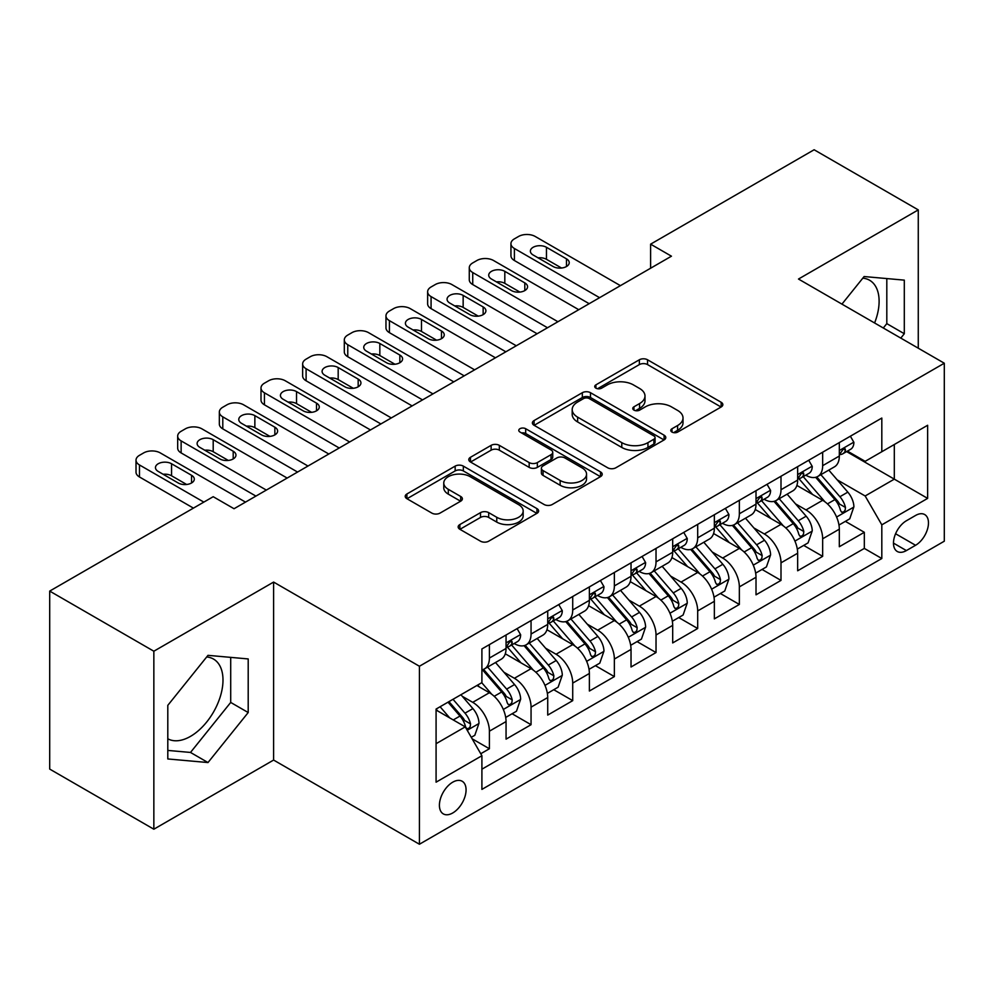 <?xml version="1.0" encoding="UTF-8"?>
<svg xmlns="http://www.w3.org/2000/svg" width="994" height="994" viewBox="0 0 994 994"><rect width="100%" height="100%" fill="white"/><g stroke="black" fill="none" stroke-linecap="round" stroke-linejoin="round"><path stroke-width="1.49" d="M671.981 432.067A4.051 2.336 0 0 0 677.697 432.067L721.147 406.993A5.778 3.342 0 0 0 722.837 404.633A5.778 3.342 0 0 0 721.147 402.272L647.541 359.778A5.778 3.342 0 0 0 639.366 359.778L595.915 384.852A4.051 2.336 0 0 0 594.735 386.504A4.051 2.336 0 0 0 595.915 388.157A4.051 2.336 0 0 0 601.643 388.157L607.272 384.914A18.501 10.685 0 0 1 633.439 384.914L639.564 388.455A18.501 10.685 0 0 1 644.994 396.01A18.501 10.685 0 0 1 639.564 403.564L633.948 406.807A4.051 2.336 0 0 0 632.768 408.459A4.051 2.336 0 0 0 633.948 410.112A4.051 2.336 0 0 0 639.676 410.112L645.292 406.869A18.501 10.685 0 0 1 671.459 406.869L677.597 410.41A18.501 10.685 0 0 1 683.015 417.965A18.501 10.685 0 0 1 677.597 425.519L671.981 428.762A4.051 2.336 0 0 0 670.788 430.414A4.051 2.336 0 0 0 671.981 432.067L671.981 428.762M167.8 738.79A45.948 26.527 120 0 0 190.5 736.368A45.948 26.527 120 0 0 220.519 695.875A45.948 26.527 120 0 0 213.474 659.047A45.948 26.527 120 0 0 206.702 656.972M452.742 812.968A18.849 10.884 120 0 0 465.055 796.356A18.849 10.884 120 0 0 462.16 781.247A18.849 10.884 120 0 0 452.742 782.179A18.849 10.884 120 0 0 440.429 798.791A18.849 10.884 120 0 0 443.312 813.9A18.849 10.884 120 0 0 452.742 812.968M862.804 278.171A45.948 26.527 -60 0 1 869.588 280.246A45.948 26.527 -60 0 1 874.596 322.975M459.862 524.559A5.778 3.342 0 0 0 458.159 526.919A5.778 3.342 0 0 0 459.862 529.28L480.512 541.196A5.778 3.342 0 0 0 488.688 541.196L536.934 513.339A5.778 3.342 0 0 0 538.636 510.978A5.778 3.342 0 0 0 536.934 508.617L463.341 466.124A5.778 3.342 0 0 0 455.153 466.124L406.906 493.981A5.778 3.342 0 0 0 405.217 496.341A5.778 3.342 0 0 0 406.906 498.702L431.856 513.103A5.778 3.342 0 0 0 440.031 513.103L460.682 501.187A5.778 3.342 0 0 0 462.372 498.826A5.778 3.342 0 0 0 460.682 496.466L448.306 489.321A15.469 8.934 0 0 1 443.771 483.009A15.469 8.934 0 0 1 453.326 474.759A15.469 8.934 0 0 1 470.187 476.685L518.644 504.666A15.469 8.934 0 0 1 523.167 510.978A15.469 8.934 0 0 1 513.625 519.228A15.469 8.934 0 0 1 496.764 517.29L488.688 512.631A5.778 3.342 0 0 0 480.512 512.631L459.862 524.559L459.862 529.28M273.611 582.074L153.846 651.219L49.7 591.095L49.7 769.083L153.846 829.207L273.611 760.062L419.418 844.241L419.418 666.253L273.611 582.074L273.611 760.062M918.27 348.186L918.27 209.896L798.493 279.041L944.3 363.22L419.418 666.253M918.27 209.896L814.123 149.759L650.61 244.164L650.61 268.218M49.7 591.095L213.201 496.702L234.037 508.729L671.447 256.191L650.61 244.164M607.682 467.776A5.778 3.342 0 0 0 615.858 467.776L664.104 439.92A5.778 3.342 0 0 0 665.794 437.559A5.778 3.342 0 0 0 664.104 435.198L590.498 392.705A5.778 3.342 0 0 0 582.322 392.705L534.076 420.561A5.778 3.342 0 0 0 532.386 422.922A5.778 3.342 0 0 0 534.076 425.283L607.682 467.776M521.589 432.949A4.051 2.336 0 0 1 525.689 433.521L525.689 428.712L600.525 471.914A5.778 3.342 0 0 1 602.215 474.275A5.778 3.342 0 0 1 600.525 476.635L552.266 504.492A5.778 3.342 0 0 1 544.091 504.492L470.485 461.999L470.485 457.277A5.778 3.342 0 0 0 468.795 459.638A5.778 3.342 0 0 0 470.485 461.999M470.485 457.277L491.135 445.349A5.778 3.342 0 0 1 499.323 445.349L529.168 462.583A5.778 3.342 0 0 0 537.344 462.583L551.049 454.68A5.778 3.342 0 0 0 552.739 452.32A5.778 3.342 0 0 0 551.049 449.959L519.961 432.017A4.051 2.336 0 0 1 518.781 430.365A4.051 2.336 0 0 1 521.278 428.203A4.051 2.336 0 0 1 525.689 428.712M480.748 753.738L489.396 748.755L472.113 738.778M462.272 696.297L472.734 702.336A23.57 13.605 60 0 1 489.396 731.199L506.058 721.569L506.058 739.138L531.057 724.701L512.096 713.754M503.933 672.242L514.395 678.281A23.57 13.605 60 0 1 531.057 707.144L547.719 697.527L547.719 715.084L572.718 700.646L553.757 689.712M545.594 648.2L556.056 654.238A23.57 13.605 60 0 1 572.718 683.089L589.38 673.472L589.38 691.029L614.367 676.603L595.418 665.657M587.243 624.145L597.705 630.184A23.57 13.605 60 0 1 614.367 659.047L631.028 649.417L631.028 666.986L656.028 652.549L637.079 641.602M628.904 600.09L639.366 606.129A23.57 13.605 60 0 1 656.028 634.992L672.689 625.375L672.689 642.932L697.689 628.494L678.728 617.56M670.565 576.048L681.027 582.086A23.57 13.605 60 0 1 697.689 610.937L714.351 601.32L714.351 618.877L739.35 604.451L720.389 593.505M712.226 551.993L722.675 558.032A23.57 13.605 60 0 1 739.35 586.895L756.012 577.265L756.012 594.822L780.998 580.397L762.05 569.45M753.874 527.938L764.336 533.977A23.57 13.605 60 0 1 780.998 562.84L797.66 553.223L797.66 570.78L822.659 556.342L822.659 538.785A23.57 13.605 -120 0 0 805.997 509.922L795.535 503.883M803.711 545.408L822.659 556.342M506.058 721.569A23.57 13.605 -120 0 0 489.396 692.719L476.896 685.5M547.719 697.527A23.57 13.605 -120 0 0 531.057 668.664L505.287 653.791M589.38 673.472A23.57 13.605 -120 0 0 572.718 644.609L546.948 629.736M631.028 649.417A23.57 13.605 -120 0 0 614.367 620.567L588.61 605.694M672.689 625.375A23.57 13.605 -120 0 0 656.028 596.512L630.271 581.639M714.351 601.32A23.57 13.605 -120 0 0 697.689 572.457L671.919 557.584M756.012 577.265A23.57 13.605 -120 0 0 739.35 548.415L713.58 533.529M797.66 553.223A23.57 13.605 -120 0 0 780.998 524.36L755.241 509.487M915.561 515.464L906.391 520.757A18.265 10.549 120 0 0 894.463 536.847A18.265 10.549 120 0 0 897.259 551.484A18.265 10.549 120 0 0 906.391 550.577L915.561 545.284A18.265 10.549 120 0 0 927.489 529.193A18.265 10.549 120 0 0 924.693 514.557A18.265 10.549 120 0 0 915.561 515.464M419.418 844.241L944.3 541.196L944.3 363.22M436.08 743.698L465.242 726.862L481.904 755.726L481.904 789.398L881.815 558.516L881.815 524.844L865.153 495.981L837.196 479.841M481.904 755.726L436.08 782.179L436.08 709.07L481.904 682.617L481.904 648.945L881.815 418.052L881.815 451.723L927.638 425.27L927.638 498.379L881.815 524.844M514.171 643.528L514.395 643.652A23.57 13.605 60 0 0 526.174 644.82L542.836 635.191A23.57 13.605 -120 0 0 547.719 624.406L547.719 610.937M555.832 619.473L556.056 619.597A23.57 13.605 60 0 0 567.835 620.765L584.497 611.148A23.57 13.605 -120 0 0 589.38 600.364L589.38 586.895M597.493 595.418L597.705 595.543A23.57 13.605 60 0 0 609.496 596.711L626.158 587.094A23.57 13.605 -120 0 0 631.028 576.309L631.028 562.84M639.142 571.376L639.366 571.5A23.57 13.605 60 0 0 651.145 572.668L667.806 563.039A23.57 13.605 -120 0 0 672.689 552.254L672.689 538.785M680.803 547.321L681.027 547.446A23.57 13.605 60 0 0 692.806 548.613L709.467 538.996A23.57 13.605 -120 0 0 714.351 528.212L714.351 514.73M722.464 523.266L722.675 523.391A23.57 13.605 60 0 0 734.467 524.559L751.129 514.942A23.57 13.605 -120 0 0 756.012 504.157L756.012 490.688M764.125 499.224L764.336 499.348A23.57 13.605 60 0 0 776.115 500.516L792.79 490.887A23.57 13.605 -120 0 0 797.66 480.102L797.66 466.633M481.904 769.194L864.32 548.415L864.32 532.299L839.321 546.725L839.321 529.168A23.57 13.605 -120 0 0 822.659 500.305L796.902 485.432M805.774 475.169L805.997 475.294A23.57 13.605 -120 0 0 817.776 476.461A23.57 13.605 -120 0 0 822.659 465.677L822.659 452.208M817.776 476.461L834.438 466.845A23.57 13.605 -120 0 0 839.321 456.047L839.321 442.578M489.396 644.609L489.396 658.078A23.57 13.605 60 0 1 484.513 668.863A23.57 13.605 60 0 1 481.904 669.819M484.513 668.863L501.175 659.246A23.57 13.605 -120 0 0 506.058 648.461L506.058 634.992M531.057 620.554L531.057 634.035A23.57 13.605 60 0 1 526.174 644.82M572.718 596.512L572.718 609.981A23.57 13.605 60 0 1 567.835 620.765M614.367 572.457L614.367 585.926A23.57 13.605 60 0 1 609.496 596.711M656.028 548.402L656.028 561.871A23.57 13.605 60 0 1 651.145 572.668M697.689 524.36L697.689 537.829A23.57 13.605 60 0 1 692.806 548.613M739.35 500.305L739.35 513.774A23.57 13.605 60 0 1 734.467 524.559M780.998 476.25L780.998 489.719A23.57 13.605 60 0 1 776.115 500.516M780.998 562.84L780.998 580.397M739.35 586.895L739.35 604.451M697.689 610.937L697.689 628.494M656.028 634.992L656.028 652.549M614.367 659.047L614.367 676.603M572.718 683.089L572.718 700.646M531.057 707.144L531.057 724.701M489.396 731.199L489.396 748.755M465.242 726.862L436.08 710.027M865.153 495.981L894.314 479.145L894.314 444.504L927.638 425.27M846.602 451.599L927.638 498.379M847.435 451.114L865.153 461.34L881.815 451.723M153.846 651.219L153.846 829.207M845.36 521.353L864.32 532.299M864.32 548.415L881.815 558.516M900.8 338.097L904.304 333.736L904.304 280.134L864.109 276.543L841.943 304.127M167.8 758.956L207.994 762.547L248.202 712.536L248.202 658.935L207.994 655.344L167.8 705.355L167.8 758.956M883.306 327.995L886.81 323.634L886.81 278.581M886.81 323.634L904.304 333.736M167.8 750.42L190.5 752.446L230.707 702.435L230.707 657.382M230.707 702.435L248.202 712.536M190.5 752.446L207.994 762.547M673.597 432.638L677.597 430.327A18.501 10.685 0 0 0 683.015 422.773L683.015 417.965M644.994 396.01L644.994 400.818A18.501 10.685 0 0 1 639.564 408.372L635.564 410.684M721.072 407.031L647.541 364.587A5.778 3.342 0 0 0 639.366 364.587L597.543 388.729M664.029 439.969L590.498 397.513A5.778 3.342 0 0 0 582.322 397.513L534.151 425.333M653.878 439.211A4.051 2.336 0 0 0 655.071 437.559A4.051 2.336 0 0 0 653.878 435.906L589.28 398.606A4.051 2.336 0 0 0 583.553 398.606L577.626 402.036A18.501 10.685 0 0 0 572.196 409.59A18.501 10.685 0 0 0 577.626 417.145L621.784 442.641A18.501 10.685 0 0 0 647.951 442.641L653.878 439.211L653.878 444.02A4.051 2.336 0 0 0 655.071 442.367L655.071 437.559M572.196 409.59L572.196 414.399A18.501 10.685 0 0 0 577.626 421.953L577.626 417.145M653.878 444.02L647.951 447.449A18.501 10.685 0 0 1 621.784 447.449L577.626 421.953M470.572 462.036L491.135 450.158L491.135 445.349M552.739 452.32L552.739 457.128A5.778 3.342 0 0 1 551.049 459.489L537.344 467.391A5.778 3.342 0 0 1 529.168 467.391L499.323 450.158A5.778 3.342 0 0 0 491.135 450.158M525.689 433.521L600.438 476.673M560.144 480.462A15.469 8.934 0 0 0 577.005 482.401A15.469 8.934 0 0 0 586.547 474.15A15.469 8.934 0 0 0 582.012 467.839L564.952 457.986A5.778 3.342 0 0 0 556.764 457.986L543.072 465.888A5.778 3.342 0 0 0 541.382 468.249A5.778 3.342 0 0 0 543.072 470.609L560.144 480.462L560.144 485.271A15.469 8.934 0 0 0 577.005 487.209A15.469 8.934 0 0 0 586.547 478.959L586.547 474.15M541.382 468.249L541.382 473.057A5.778 3.342 0 0 0 543.072 475.418L543.072 470.609M560.144 485.271L543.072 475.418M523.167 510.978L523.167 515.787A15.469 8.934 0 0 1 513.625 524.037A15.469 8.934 0 0 1 496.764 522.098L488.688 517.439A5.778 3.342 0 0 0 480.512 517.439L459.936 529.317M443.771 483.009L443.771 487.818A15.469 8.934 0 0 0 448.306 494.13L448.306 489.321M460.595 501.224L448.306 494.13M536.859 513.389L463.341 470.932A5.778 3.342 0 0 0 455.153 470.932L406.981 498.752M838.973 525.043L849.733 518.831L853.896 506.803A15.606 9.008 -120 0 0 847.82 492.142L828.785 470.1M824.97 501.833L803.227 476.648M812.595 494.503L799.971 479.878A37.412 21.595 -120 0 0 798.816 478.574M815.652 477.306L834.91 499.597A15.606 9.008 60 0 1 840.477 510.357L841.607 512.208L843.72 511.91L845.136 510.195L845.472 507.462A15.606 9.008 -120 0 0 839.905 496.714L820.87 474.672M816.782 476.946L837.47 500.889A7.952 4.597 60 0 1 839.483 504.008L845.472 507.462M599.581 297.678L514.395 248.488A11.779 6.796 -0 0 1 510.941 243.679A11.779 6.796 -0 0 1 514.395 238.871L518.557 236.473A11.779 6.796 -0 0 1 535.219 236.473L620.405 285.651M510.941 243.679L510.941 255.707A11.779 6.796 180 0 0 514.395 260.515L589.169 303.692M850.367 436.204L853.896 442.342A15.606 9.008 60 0 1 850.665 449.251L842.75 453.823A15.606 9.008 -120 0 0 845.472 450.22L845.149 448.841L843.198 449.226L840.477 453.115A15.606 9.008 60 0 1 839.321 455.327M533.132 254.986A9.431 5.442 180 0 1 530.374 251.134A9.431 5.442 180 0 1 536.201 246.114A9.431 5.442 180 0 1 546.464 247.295L566.468 258.838A9.431 5.442 180 0 1 569.227 262.689A9.431 5.442 180 0 1 563.412 267.709A9.431 5.442 180 0 1 553.136 266.529L533.132 254.986M839.843 454.556L839.905 454.556A15.606 9.008 -120 0 0 842.75 453.823M538.04 257.819A9.431 5.442 180 0 1 546.464 259.322L561.56 268.032M797.312 549.098L808.085 542.873L812.247 530.846A15.606 9.008 -120 0 0 806.159 516.197L787.136 494.155M783.322 525.876L761.566 500.69M770.934 518.545L758.31 503.933A37.412 21.595 -120 0 0 757.155 502.629M774.003 501.361L793.249 523.652A15.606 9.008 60 0 1 798.816 534.399L799.946 536.251L802.059 535.952L803.475 534.238L803.811 531.517A15.606 9.008 -120 0 0 798.244 520.757L779.221 498.727M775.134 501.001L795.821 524.944A7.952 4.597 60 0 1 797.822 528.05L803.811 531.517M755.651 573.14L766.424 566.928L770.586 554.9A15.606 9.008 -120 0 0 764.51 540.239L745.475 518.209M741.661 549.931L719.904 524.745M729.285 542.6L716.649 527.976A37.412 21.595 -120 0 0 715.494 526.683M732.342 525.404L751.588 547.694A15.606 9.008 60 0 1 757.155 558.454L758.298 560.305L760.398 560.007L761.814 558.293L762.162 555.571A15.606 9.008 -120 0 0 756.596 544.811L737.56 522.782M733.473 525.043L754.16 548.999A7.952 4.597 60 0 1 756.161 552.105L762.162 555.571M714.003 597.195L724.763 590.983L728.925 578.955A15.606 9.008 -120 0 0 722.849 564.294L703.814 542.252M700 573.985L678.243 548.8M687.624 566.655L675.001 552.03A37.412 21.595 -120 0 0 673.833 550.726M690.681 549.458L709.94 571.749A15.606 9.008 60 0 1 715.506 582.509L716.637 584.36L718.749 584.062L720.153 582.347L720.501 579.614A15.606 9.008 -120 0 0 714.934 568.866L695.899 546.824M691.812 549.098L712.499 573.041A7.952 4.597 60 0 1 714.5 576.16L720.501 579.614M672.342 621.25L683.102 615.025L687.264 602.998A15.606 9.008 -120 0 0 681.188 588.349L662.153 566.307M658.339 598.04L636.595 572.842M645.963 590.697L633.34 576.085A37.412 21.595 -120 0 0 632.184 574.78M649.02 573.513L668.279 595.804A15.606 9.008 60 0 1 673.845 606.551L674.976 608.403L677.088 608.104L678.504 606.39L678.84 603.669A15.606 9.008 -120 0 0 673.273 592.909L654.238 570.879M650.163 573.153L670.838 597.096A7.952 4.597 60 0 1 672.851 600.214L678.84 603.669M557.92 321.733L472.734 272.542A11.779 6.796 -0 0 1 469.28 267.734A11.779 6.796 -0 0 1 472.734 262.925L476.896 260.515A11.779 6.796 -0 0 1 493.558 260.515L578.756 309.706M469.28 267.734L469.28 279.761A11.779 6.796 180 0 0 472.734 284.57L547.508 327.747M808.706 460.259L812.247 466.397A15.606 9.008 60 0 1 809.017 473.306L801.102 477.865A15.606 9.008 -120 0 0 803.811 474.275L803.487 472.896L801.537 473.281L798.816 477.157A15.606 9.008 60 0 1 797.66 479.381M491.483 279.041A9.431 5.442 180 0 1 488.725 275.189A9.431 5.442 180 0 1 494.54 270.157A9.431 5.442 180 0 1 504.815 271.337L524.807 282.892A9.431 5.442 180 0 1 527.566 286.732A9.431 5.442 180 0 1 521.751 291.764A9.431 5.442 180 0 1 511.475 290.583L491.483 279.041M798.182 478.599L798.244 478.599A15.606 9.008 -120 0 0 801.102 477.865M496.379 281.874A9.431 5.442 180 0 1 504.815 283.365L519.899 292.074M516.271 345.775L431.073 296.597A11.779 6.796 -0 0 1 427.631 291.789A11.779 6.796 -0 0 1 431.073 286.98L435.248 284.57A11.779 6.796 -0 0 1 451.91 284.57L537.095 333.748M427.631 291.789L427.631 303.816A11.779 6.796 180 0 0 431.073 308.625L505.847 351.789M767.045 484.314L770.586 490.44A15.606 9.008 60 0 1 767.356 497.348L759.441 501.92A15.606 9.008 -120 0 0 762.162 498.329L761.826 496.938L759.876 497.323L757.155 501.212A15.606 9.008 60 0 1 756.012 503.436M449.822 303.083A9.431 5.442 180 0 1 447.064 299.244A9.431 5.442 180 0 1 452.879 294.212A9.431 5.442 180 0 1 463.154 295.392L483.146 306.935A9.431 5.442 180 0 1 485.904 310.787A9.431 5.442 180 0 1 480.09 315.819A9.431 5.442 180 0 1 469.814 314.638L449.822 303.083M756.533 502.653L756.596 502.653A15.606 9.008 -120 0 0 759.441 501.92M454.73 305.916A9.431 5.442 180 0 1 463.154 307.419L478.251 316.129M474.61 369.83L389.424 320.652A11.779 6.796 -0 0 1 385.97 315.831A11.779 6.796 -0 0 1 389.424 311.023L393.587 308.625A11.779 6.796 -0 0 1 410.249 308.625L495.434 357.803M385.97 315.831L385.97 327.858A11.779 6.796 180 0 0 389.424 332.667L464.198 375.844M725.384 508.369L728.925 514.494A15.606 9.008 60 0 1 725.695 521.403L717.78 525.975A15.606 9.008 -120 0 0 720.501 522.372L720.165 520.993L718.215 521.378L715.506 525.267A15.606 9.008 60 0 1 714.351 527.479M408.161 327.138A9.431 5.442 180 0 1 405.403 323.286A9.431 5.442 180 0 1 411.218 318.266A9.431 5.442 180 0 1 421.493 319.447L441.485 330.99A9.431 5.442 180 0 1 444.256 334.841A9.431 5.442 180 0 1 438.429 339.861A9.431 5.442 180 0 1 428.166 338.681L408.161 327.138M714.872 526.708L714.934 526.708A15.606 9.008 -120 0 0 717.78 525.975M413.069 329.971A9.431 5.442 180 0 1 421.493 331.474L436.59 340.184M432.949 393.885L347.763 344.694A11.779 6.796 -0 0 1 344.309 339.886A11.779 6.796 -0 0 1 347.763 335.077L351.926 332.667A11.779 6.796 -0 0 1 368.588 332.667L453.786 381.858M344.309 339.886L344.309 351.913A11.779 6.796 180 0 0 347.763 356.722L422.537 399.899M683.735 532.411L687.264 538.549A15.606 9.008 60 0 1 684.034 545.457L676.119 550.017A15.606 9.008 -120 0 0 678.84 546.427L678.517 545.047L676.566 545.433L673.845 549.309A15.606 9.008 60 0 1 672.689 551.533M366.513 351.193A9.431 5.442 180 0 1 363.742 347.341A9.431 5.442 180 0 1 369.569 342.309A9.431 5.442 180 0 1 379.832 343.489L399.837 355.044A9.431 5.442 180 0 1 402.595 358.884A9.431 5.442 180 0 1 396.78 363.916A9.431 5.442 180 0 1 386.504 362.735L366.513 351.193M673.211 550.751L673.273 550.751A15.606 9.008 -120 0 0 676.119 550.017M371.408 354.026A9.431 5.442 180 0 1 379.832 355.517L394.929 364.239M630.681 645.292L641.453 639.08L645.615 627.052A15.606 9.008 -120 0 0 639.527 612.391L620.504 590.361M616.69 622.082L594.934 596.897M604.302 614.752L591.678 600.127A37.412 21.595 -120 0 0 590.523 598.835M607.371 597.568L626.618 619.846A15.606 9.008 60 0 1 632.184 630.606L633.315 632.457L635.427 632.159L636.843 630.444L637.179 627.723A15.606 9.008 -120 0 0 631.612 616.963L612.59 594.934M608.502 597.195L629.19 621.151A7.952 4.597 60 0 1 631.19 624.257L637.179 627.723M391.288 417.927L306.102 368.749A11.779 6.796 -0 0 1 302.648 363.941A11.779 6.796 -0 0 1 306.102 359.132L310.265 356.722A11.779 6.796 -0 0 1 326.927 356.722L412.125 405.912M302.648 363.941L302.648 375.968A11.779 6.796 180 0 0 306.102 380.777L380.876 423.941M642.074 556.466L645.615 562.592A15.606 9.008 60 0 1 642.385 569.5L634.47 574.072A15.606 9.008 -120 0 0 637.179 570.481L636.856 569.09L634.905 569.487L632.184 573.364A15.606 9.008 60 0 1 631.028 575.588M324.852 375.247A9.431 5.442 180 0 1 322.093 371.396A9.431 5.442 180 0 1 327.908 366.364A9.431 5.442 180 0 1 338.184 367.544L358.175 379.087A9.431 5.442 180 0 1 360.934 382.938A9.431 5.442 180 0 1 355.119 387.971A9.431 5.442 180 0 1 344.843 386.79L324.852 375.247M631.55 574.805L631.612 574.805A15.606 9.008 -120 0 0 634.47 574.072M329.747 378.068A9.431 5.442 180 0 1 338.184 379.571L353.268 388.281M589.02 669.347L599.792 663.135L603.954 651.107A15.606 9.008 -120 0 0 597.879 636.446L578.843 614.416M575.029 646.137L553.273 620.952M562.654 638.807L550.017 624.182A37.412 21.595 -120 0 0 548.862 622.878M565.71 621.61L584.957 643.901A15.606 9.008 60 0 1 590.523 654.661L591.666 656.512L593.778 656.214L595.182 654.499L595.53 651.766A15.606 9.008 -120 0 0 589.964 641.018L570.929 618.976M566.841 621.25L587.529 645.205A7.952 4.597 60 0 1 589.529 648.312L595.53 651.766M349.639 441.982L264.441 392.804A11.779 6.796 -0 0 1 261 387.983A11.779 6.796 -0 0 1 264.441 383.175L268.616 380.777A11.779 6.796 -0 0 1 285.278 380.777L370.464 429.955M261 387.983L261 400.01A11.779 6.796 180 0 0 264.441 404.819L339.215 447.996M600.413 580.521L603.954 586.646A15.606 9.008 60 0 1 600.724 593.555L592.809 598.127A15.606 9.008 -120 0 0 595.53 594.524L595.195 593.145L593.244 593.53L590.523 597.419A15.606 9.008 60 0 1 589.38 599.643M283.191 399.29A9.431 5.442 180 0 1 280.432 395.45A9.431 5.442 180 0 1 286.247 390.418A9.431 5.442 180 0 1 296.523 391.599L316.514 403.142A9.431 5.442 180 0 1 319.273 406.993A9.431 5.442 180 0 1 313.458 412.013A9.431 5.442 180 0 1 303.182 410.833L283.191 399.29M589.902 598.86L589.964 598.86A15.606 9.008 -120 0 0 592.809 598.127M288.098 402.123A9.431 5.442 180 0 1 296.523 403.626L311.619 412.336M547.371 693.402L558.131 687.177L562.293 675.162A15.606 9.008 -120 0 0 556.218 660.501L537.182 638.459M533.368 670.192L511.612 645.007M520.993 662.849L508.369 648.237A37.412 21.595 -120 0 0 507.201 646.932M524.049 645.665L543.308 667.956A15.606 9.008 60 0 1 548.874 678.703L550.005 680.555L552.117 680.256L553.521 678.542L553.869 675.821A15.606 9.008 -120 0 0 548.303 665.073L529.268 643.031M525.18 645.305L545.868 669.248A7.952 4.597 60 0 1 547.88 672.366L553.869 675.821M307.978 466.037L222.793 416.846A11.779 6.796 -0 0 1 219.339 412.038A11.779 6.796 -0 0 1 222.793 407.229L226.955 404.819A11.779 6.796 -0 0 1 243.617 404.819L328.803 454.009M219.339 412.038L219.339 424.065A11.779 6.796 180 0 0 222.793 428.874L297.566 472.051M558.752 604.563L562.293 610.701A15.606 9.008 60 0 1 559.063 617.609L551.148 622.182A15.606 9.008 -120 0 0 553.869 618.579L553.534 617.199L551.583 617.585L548.874 621.461A15.606 9.008 60 0 1 547.719 623.685M241.53 423.345A9.431 5.442 180 0 1 238.771 419.493A9.431 5.442 180 0 1 244.586 414.473A9.431 5.442 180 0 1 254.862 415.641L274.866 427.196A9.431 5.442 180 0 1 277.624 431.036A9.431 5.442 180 0 1 271.797 436.068A9.431 5.442 180 0 1 261.534 434.887L241.53 423.345M548.241 622.903L548.303 622.903A15.606 9.008 -120 0 0 551.148 622.182M246.437 426.177A9.431 5.442 180 0 1 254.862 427.668L269.958 436.391M505.71 717.444L516.47 711.232L520.645 699.204A15.606 9.008 -120 0 0 514.557 684.543L495.521 662.513M491.707 694.234L481.742 682.704M479.332 686.904L477.716 685.028M482.388 669.72L501.647 692.01A15.606 9.008 60 0 1 507.213 702.758L508.344 704.609L510.456 704.311L511.873 702.596L512.208 699.875A15.606 9.008 -120 0 0 506.642 689.115L487.607 667.086M483.531 669.347L504.207 693.303A7.952 4.597 60 0 1 506.219 696.409L512.208 699.875M266.317 490.079L181.132 440.901A11.779 6.796 -0 0 1 177.677 436.093A11.779 6.796 -0 0 1 181.132 431.284L185.294 428.874A11.779 6.796 -0 0 1 201.956 428.874L287.154 478.064M177.677 436.093L177.677 448.12A11.779 6.796 180 0 0 181.132 452.929L255.905 496.093M517.104 628.618L520.645 634.756A15.606 9.008 60 0 1 517.402 641.652L509.487 646.224A15.606 9.008 -120 0 0 512.208 642.633L511.885 641.242L509.934 641.639L507.213 645.516A15.606 9.008 60 0 1 506.058 647.74M199.881 447.399A9.431 5.442 180 0 1 197.11 443.548A9.431 5.442 180 0 1 202.938 438.516A9.431 5.442 180 0 1 213.201 439.696L233.205 451.239A9.431 5.442 180 0 1 235.963 455.09A9.431 5.442 180 0 1 230.148 460.123A9.431 5.442 180 0 1 219.873 458.942L199.881 447.399M506.58 646.957L506.642 646.957A15.606 9.008 -120 0 0 509.487 646.224M204.776 450.22A9.431 5.442 180 0 1 213.201 451.723L228.297 460.433M471.28 737.324L474.821 735.287L478.984 723.259A15.606 9.008 -120 0 0 472.908 708.598L460.918 694.719M449.735 717.916L440.093 706.746M437.671 710.959L436.08 709.107M448.008 702.186L459.986 716.053A15.606 9.008 60 0 1 465.552 726.813L466.695 728.664L468.795 728.366L470.212 726.651L470.547 723.918A15.606 9.008 -120 0 0 464.981 713.17L453.003 699.291M448.965 701.627L462.558 717.357A7.952 4.597 60 0 1 464.558 720.464L470.547 723.918M203.832 502.107L139.471 464.956A11.779 6.796 -0 0 1 136.016 460.147A11.779 6.796 -0 0 1 139.471 455.327L143.633 452.929A11.779 6.796 -0 0 1 160.307 452.929L245.493 502.107M136.016 460.147L136.016 472.162A11.779 6.796 180 0 0 139.471 476.971L193.42 508.12M158.22 471.442A9.431 5.442 180 0 1 155.462 467.602A9.431 5.442 180 0 1 161.276 462.57A9.431 5.442 180 0 1 171.552 463.751L191.544 475.294A9.431 5.442 180 0 1 194.302 479.145A9.431 5.442 180 0 1 188.487 484.165A9.431 5.442 180 0 1 178.212 482.985L158.22 471.442M163.128 474.275A9.431 5.442 180 0 1 171.552 475.778L186.636 484.488M472.734 702.336L489.396 692.719M514.395 678.281L531.057 668.664M556.056 654.238L572.718 644.609M597.705 630.184L614.367 620.567M639.366 606.129L656.028 596.512M681.027 582.086L697.689 572.457M722.675 558.032L739.35 548.415M764.336 533.977L780.998 524.36M805.997 509.922L822.659 500.305M822.659 465.677L839.321 456.047M489.396 658.078L506.058 648.461M531.057 634.035L547.719 624.406M572.718 609.981L589.38 600.364M614.367 585.926L631.028 576.309M656.028 561.871L672.689 552.254M697.689 537.829L714.351 528.212M739.35 513.774L756.012 504.157M780.998 489.719L797.66 480.102M822.659 538.785L839.321 529.168M895.582 533.753L915.561 545.284M893.482 543.122L906.391 550.577M677.597 430.327L677.597 425.519M633.948 410.112L633.948 406.807M639.564 408.372L639.564 403.564M595.915 388.157L595.915 384.852M639.366 364.587L639.366 359.778M647.541 364.587L647.541 359.778M721.147 406.993L721.147 402.272M534.076 425.283L534.076 420.561M582.322 397.513L582.322 392.705M590.498 397.513L590.498 392.705M664.104 439.92L664.104 435.198M621.784 447.449L621.784 442.641M647.951 447.449L647.951 442.641M499.323 450.158L499.323 445.349M529.168 467.391L529.168 462.583M537.344 467.391L537.344 462.583M551.049 459.489L551.049 454.68M600.525 476.635L600.525 471.914M480.512 517.439L480.512 512.631M488.688 517.439L488.688 512.631M496.764 522.098L496.764 517.29M460.682 501.187L460.682 496.466M406.906 498.702L406.906 493.981M455.153 470.932L455.153 466.124M463.341 470.932L463.341 466.124M536.934 513.339L536.934 508.617M836.588 517.042L853.796 507.102M839.905 496.714L847.82 492.142M827.468 503.896L834.91 499.597M514.395 260.515L514.395 248.488M853.796 442.168L839.321 450.518M546.464 247.295L546.464 259.322M566.468 258.838L566.468 266.529M843.459 449.064L845.472 450.22M794.939 541.084L812.135 531.156M798.244 520.757L806.159 516.197M785.807 527.951L793.249 523.652M753.278 565.139L770.487 555.199M756.596 544.811L764.51 540.239M744.146 551.993L751.588 547.694M711.617 589.193L728.826 579.253M714.934 568.866L722.849 564.294M702.485 576.048L709.94 571.749M669.956 613.236L687.165 603.308M673.273 592.909L681.188 588.349M660.836 600.103L668.279 595.804M472.734 284.57L472.734 272.542M812.135 466.211L797.66 474.573M504.815 271.337L504.815 283.365M524.807 282.892L524.807 290.583M801.798 473.107L803.811 474.275M431.073 308.625L431.073 296.597M770.487 490.266L756.012 498.628M463.154 295.392L463.154 307.419M483.146 306.935L483.146 314.638M760.137 497.162L762.162 498.329M389.424 332.667L389.424 320.652M728.826 514.32L714.351 522.67M421.493 319.447L421.493 331.474M441.485 330.99L441.485 338.681M718.488 521.216L720.501 522.372M347.763 356.722L347.763 344.694M687.165 538.363L672.689 546.725M379.832 343.489L379.832 355.517M399.837 355.044L399.837 362.735M676.827 545.259L678.84 546.427M628.307 637.291L645.516 627.351M631.612 616.963L639.527 612.391M619.175 624.145L626.618 619.846M306.102 380.777L306.102 368.749M645.516 562.418L631.028 570.78M338.184 367.544L338.184 379.571M358.175 379.087L358.175 386.79M635.166 569.313L637.179 570.481M586.646 661.345L603.855 651.405M589.964 641.018L597.879 636.446M577.514 648.2L584.957 643.901M264.441 404.819L264.441 392.804M603.855 586.472L589.38 594.822M296.523 391.599L296.523 403.626M316.514 403.142L316.514 410.833M593.505 593.368L595.53 594.524M544.985 685.388L562.194 675.46M548.303 665.073L556.218 660.501M535.853 672.255L543.308 667.956M222.793 428.874L222.793 416.846M562.194 610.515L547.719 618.877M254.862 415.641L254.862 427.668M274.866 427.196L274.866 434.887M551.856 617.411L553.869 618.579M503.324 709.443L520.533 699.503M506.642 689.115L514.557 684.543M494.204 696.297L501.647 692.01M181.132 452.929L181.132 440.901M520.533 634.57L506.058 642.932M213.201 439.696L213.201 451.723M233.205 451.239L233.205 458.942M510.195 641.465L512.208 642.633M467.217 730.292L478.884 723.557M464.981 713.17L472.908 708.598M453.252 719.942L459.986 716.053M139.471 476.971L139.471 464.956M171.552 463.751L171.552 475.778M191.544 475.294L191.544 482.985"/></g></svg>
